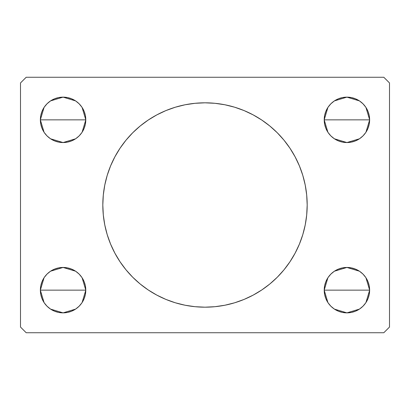 <?xml version="1.0" encoding="UTF-8"?>
<svg xmlns="http://www.w3.org/2000/svg" width="410" height="410" viewBox="0 0 410 410"><rect width="100%" height="100%" fill="white"/><g stroke="black" fill="none" stroke-linecap="round" stroke-linejoin="round"><path stroke-width="0.61" d="M107.236 175.265A102.182 102.182 0 0 1 114.867 156.856A102.182 102.182 0 0 0 102.818 205A102.182 102.182 0 0 1 205 102.818A102.182 102.182 0 0 1 307.182 205A102.182 102.182 0 0 0 302.805 175.408A102.182 102.182 0 0 1 302.805 234.592M302.764 175.265A102.182 102.182 0 0 0 295.133 156.856A102.182 102.182 0 0 1 302.764 175.265M295.108 156.804A102.182 102.182 0 0 0 284.012 140.2A102.182 102.182 0 0 1 290.003 148.287M261.713 119.997A102.182 102.182 0 0 1 283.966 140.148A102.182 102.182 0 0 0 225.003 104.791A102.182 102.182 0 0 1 253.19 114.892M205 102.818L215.014 103.31L224.936 104.781L234.663 107.215L244.104 110.592L253.17 114.882L261.77 120.038L269.826 126.008L277.257 132.743L283.992 140.174L289.962 148.23L295.118 156.83L299.408 165.896L302.785 175.337L305.219 185.064L306.69 194.986L307.182 205L306.69 215.014L305.219 224.936L302.785 234.663L299.408 244.104L295.118 253.17L289.962 261.77L283.992 269.826L277.257 277.257L269.826 283.992L261.77 289.962L253.17 295.118L244.104 299.408L234.663 302.785L224.936 305.219L215.014 306.69L205 307.182L194.986 306.69L185.064 305.219L175.337 302.785L165.896 299.408L156.83 295.118L148.23 289.962L140.174 283.992L132.743 277.257L126.008 269.826L120.038 261.77L114.882 253.17L110.592 244.104L107.215 234.663L104.781 224.936L103.31 215.014L102.818 205L103.31 194.986L104.781 185.064L107.215 175.337L110.592 165.896L114.882 156.83L120.038 148.23L126.008 140.174L132.743 132.743L140.174 126.008L148.23 120.038L156.83 114.882L165.896 110.592L175.337 107.215L185.064 104.781L194.986 103.31L205 102.818A102.182 102.182 0 0 1 224.864 104.765A102.182 102.182 0 0 0 185.135 104.765M156.81 114.892A102.182 102.182 0 0 1 184.997 104.791A102.182 102.182 0 0 0 126.034 140.148A102.182 102.182 0 0 1 148.287 119.997M119.997 148.287A102.182 102.182 0 0 1 125.988 140.2A102.182 102.182 0 0 0 114.892 156.804M324.653 294.585L324.218 290.152A22.709 22.709 0 0 1 346.921 267.448A22.709 22.709 0 0 1 369.63 290.152L324.218 290.152L324.653 285.724L325.945 281.465L328.041 277.539L330.865 274.095L334.309 271.271L338.235 269.175L342.493 267.884L346.921 267.448L351.355 267.884L355.613 269.175L359.539 271.271L362.978 274.095L365.802 277.539L367.903 281.465L369.195 285.724L369.63 290.152L369.195 294.585L367.903 298.844L365.802 302.77L362.978 306.208L359.539 309.032L355.613 311.134L351.355 312.425L346.921 312.861L342.493 312.425L338.235 311.134L334.309 309.032L330.865 306.208L328.041 302.77L325.945 298.844L324.653 294.585L324.218 290.152L324.653 285.724M324.218 290.075L327.908 277.739M328.184 277.329L330.65 274.316M331.08 273.885L334.165 271.369M334.406 271.205L346.921 267.448L359.437 271.205M359.652 271.348L362.768 273.885M363.198 274.321L365.659 277.324M365.935 277.739L369.63 290.07M42.097 128.535L40.805 124.276L40.37 119.848A22.709 22.709 0 0 1 63.078 97.139A22.709 22.709 0 0 1 85.782 119.848L40.37 119.848L40.805 115.415L42.097 111.156L44.198 107.23L47.022 103.791L50.461 100.968L54.386 98.866L58.645 97.575L63.078 97.139L67.506 97.575L71.765 98.866L75.691 100.968L79.135 103.791L81.959 107.23L84.055 111.156L85.347 115.415L85.782 119.848L85.347 124.276L84.055 128.535L81.959 132.461L79.135 135.905L75.691 138.729L71.765 140.825L67.506 142.116L63.078 142.552L58.645 142.116L54.386 140.825L50.461 138.729L47.022 135.905L44.198 132.461L42.097 128.535L40.805 124.276L40.37 119.848L85.782 119.848L85.347 124.276M40.37 119.761L44.07 107.42M44.336 107.02L46.801 104.012M47.232 103.576L50.322 101.06M50.563 100.896L63.078 97.139L75.589 100.896M75.809 101.044L78.92 103.581M79.355 104.012L81.815 107.02M82.092 107.43L85.782 119.766M85.347 285.724L85.782 290.152A22.709 22.709 0 0 1 63.078 312.861A22.709 22.709 0 0 1 40.37 290.152A22.709 22.709 0 0 1 63.078 267.448A22.709 22.709 0 0 1 85.782 290.152L40.37 290.152L40.805 285.724L42.097 281.465L44.198 277.539L47.022 274.095L50.461 271.271L54.386 269.175L58.645 267.884L63.078 267.448L67.506 267.884L71.765 269.175L75.691 271.271L79.135 274.095L81.959 277.539L84.055 281.465L85.347 285.724L85.782 290.152L85.347 294.585L84.055 298.844L81.959 302.77L79.135 306.208L75.691 309.032L71.765 311.134L67.506 312.425L63.078 312.861L58.645 312.425L54.386 311.134L50.461 309.032L47.022 306.208L44.198 302.77L42.097 298.844L40.805 294.585L40.37 290.152L40.805 285.724L42.097 281.465M40.37 290.07L44.065 277.734M44.341 277.329L46.801 274.316M47.232 273.885L50.322 271.369M50.563 271.205L63.073 267.448L75.583 271.2M75.809 271.348L78.92 273.885M79.35 274.316L81.815 277.329M82.092 277.739L85.782 290.075M324.653 124.276L324.218 119.848A22.709 22.709 0 0 1 346.921 97.139A22.709 22.709 0 0 1 369.63 119.848L324.218 119.848L324.653 115.415L325.945 111.156L328.041 107.23L330.865 103.791L334.309 100.968L338.235 98.866L342.493 97.575L346.921 97.139L351.355 97.575L355.613 98.866L359.539 100.968L362.978 103.791L365.802 107.23L367.903 111.156L369.195 115.415L369.63 119.848L369.195 124.276L367.903 128.535L365.802 132.461L362.978 135.905L359.539 138.729L355.613 140.825L351.355 142.116L346.921 142.552L342.493 142.116L338.235 140.825L334.309 138.729L330.865 135.905L328.041 132.461L325.945 128.535L324.653 124.276L324.218 119.848L324.653 115.415M324.218 119.766L327.913 107.425M328.184 107.02L330.65 104.012M331.08 103.581L334.165 101.06M334.411 100.896L346.921 97.139L359.437 100.896M359.657 101.044L362.768 103.576M363.198 104.012L365.664 107.02M365.935 107.43L369.63 119.761M383.821 77.27L26.178 77.27L20.5 82.948L20.5 327.052L26.178 332.73L383.821 332.73L389.5 327.052L389.5 82.948L383.821 77.27L26.178 77.27L20.5 82.948L20.5 327.052L26.178 332.73L383.821 332.73L389.5 327.052L389.5 82.948L383.821 77.27M330.865 274.095L334.309 271.271L338.235 269.175M355.613 269.175L359.539 271.271L362.978 274.095M367.903 281.465L369.195 285.724L369.63 290.152A22.709 22.709 0 0 1 346.921 312.861A22.709 22.709 0 0 1 324.218 290.152L369.63 290.152M355.613 311.134L351.355 312.425M54.386 98.866L58.645 97.575M85.347 115.415L85.782 119.848A22.709 22.709 0 0 1 63.078 142.552A22.709 22.709 0 0 1 40.37 119.848M79.135 135.905L75.691 138.729L71.765 140.825M54.386 140.825L50.461 138.729L47.022 135.905M47.022 274.095L50.461 271.271L54.386 269.175M71.765 269.175L75.691 271.271L79.135 274.095M40.37 290.152L85.782 290.152L85.347 294.585M71.765 311.134L67.506 312.425M338.235 98.866L342.493 97.575M369.63 119.848A22.709 22.709 0 0 1 346.921 142.552A22.709 22.709 0 0 1 324.218 119.848L369.63 119.848L369.195 124.276L367.903 128.535M362.978 135.905L359.539 138.729L355.613 140.825M338.235 140.825L334.309 138.729L330.865 135.905M369.63 119.93L365.935 132.266M365.659 132.671L363.198 135.684M362.768 136.115L359.678 138.631M359.437 138.795L346.927 142.552L334.416 138.8M334.191 138.652L331.08 136.115M330.65 135.684L328.184 132.671M327.908 132.261L324.218 119.925M85.782 290.234L82.087 302.575M81.815 302.98L79.35 305.988M78.92 306.419L75.835 308.94M75.589 309.104L63.078 312.861L50.563 309.104M50.343 308.955L47.232 306.424M46.801 305.988L44.336 302.98M44.065 302.57L40.37 290.239M85.782 119.925L82.092 132.261M81.815 132.671L79.35 135.684M78.92 136.115L75.835 138.631M75.594 138.795L63.078 142.552L50.563 138.795M50.348 138.652L47.232 136.115M46.801 135.679L44.341 132.676M44.065 132.261L40.37 119.93M369.63 290.239L365.93 302.58M365.664 302.98L363.198 305.988M362.768 306.424L359.678 308.94M359.437 309.104L346.921 312.861L334.411 309.104M334.191 308.955L331.08 306.419M330.644 305.988L328.184 302.98M327.908 302.57L324.218 290.234M302.764 234.735A102.182 102.182 0 0 1 295.133 253.144A102.182 102.182 0 0 0 307.182 205A102.182 102.182 0 0 1 205 307.182A102.182 102.182 0 0 1 102.818 205A102.182 102.182 0 0 0 107.194 234.592A102.182 102.182 0 0 1 104.017 220.611M107.236 234.735A102.182 102.182 0 0 0 114.867 253.144A102.182 102.182 0 0 1 107.236 234.735M114.892 253.195A102.182 102.182 0 0 0 125.988 269.8A102.182 102.182 0 0 1 119.997 261.713M148.287 290.003A102.182 102.182 0 0 1 126.034 269.852A102.182 102.182 0 0 0 184.997 305.209A102.182 102.182 0 0 1 156.81 295.108M205 307.182A102.182 102.182 0 0 1 185.135 305.235A102.182 102.182 0 0 0 224.864 305.235M253.19 295.108A102.182 102.182 0 0 1 225.003 305.209A102.182 102.182 0 0 0 283.966 269.852A102.182 102.182 0 0 1 261.713 290.003M290.003 261.713A102.182 102.182 0 0 1 284.012 269.8A102.182 102.182 0 0 0 295.108 253.195M156.83 295.118L158.86 296.174M244.104 299.408L245.646 298.752M253.17 114.882L251.14 113.826M165.896 110.592L164.354 111.248M104.017 189.389A102.182 102.182 0 0 1 107.194 175.408"/></g></svg>
